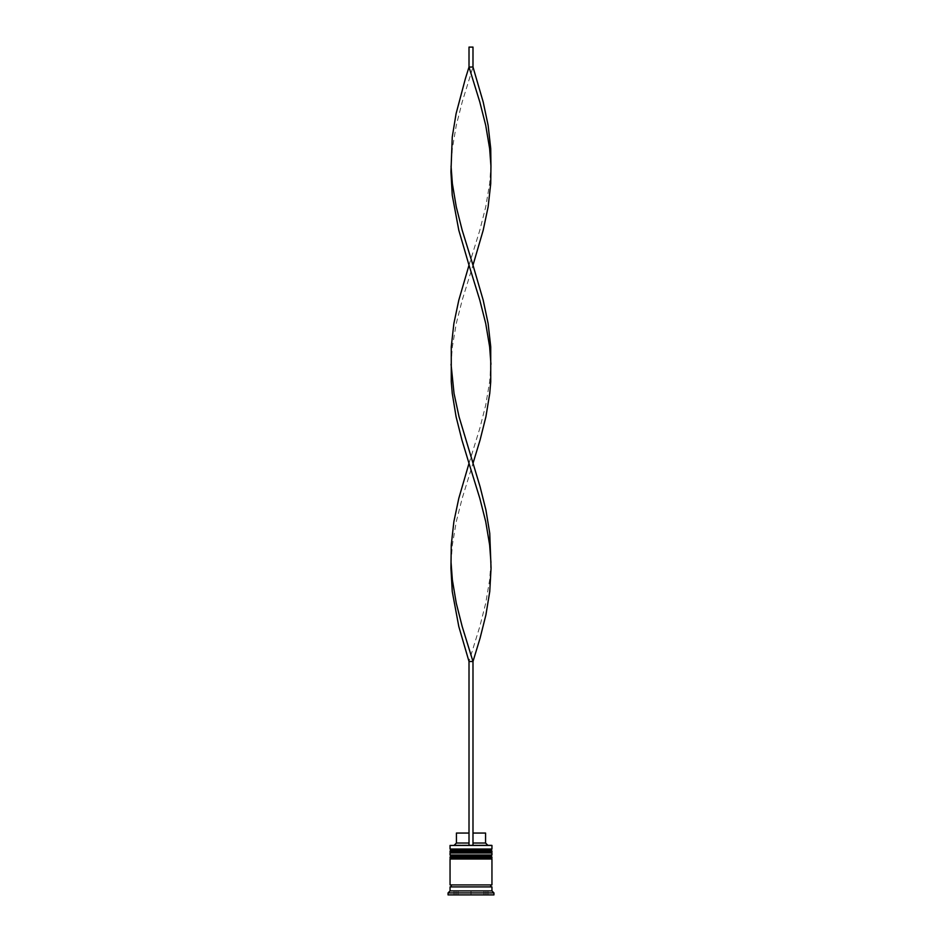 <?xml version="1.0" encoding="UTF-8"?>
<svg xmlns="http://www.w3.org/2000/svg" width="942" height="942" viewBox="0 0 942 942"><rect width="100%" height="100%" fill="white"/><g stroke="black" fill="none" stroke-linecap="round" stroke-linejoin="round"><path stroke-width="0.71" stroke-dasharray="4.71 3.53" d="M490.747 853.005L451.253 853.005L490.747 853.005L451.253 853.005L490.747 853.005L490.747 850.214L451.253 850.214L451.253 853.005M490.747 858.998L451.253 858.998L490.747 858.998L451.253 858.998L490.747 858.998L490.747 856.196L451.253 856.196L451.253 858.998M491.748 886.917L450.252 886.917L491.748 886.917M491.748 884.927L450.252 884.927L491.748 884.927M456.034 894.9L483.952 894.9L471.024 894.9L471.024 890.908L471.024 894.9L483.952 894.9L483.952 890.908L471.024 890.908L485.966 890.908L483.964 890.908L483.964 894.9L485.966 894.9L483.964 894.9L483.964 890.908L483.952 894.9L471.024 894.9L487.956 894.9L454.044 894.9L471 894.9L458.048 894.9L458.048 890.908L458.036 894.9L456.034 894.9L456.034 890.908L470.976 890.908L471 894.9L458.048 894.9L458.036 890.908L456.034 890.908M472.99 833.058L472.99 843.031L472.99 833.058L485.566 833.058M472.99 843.031L472.99 845.033L472.99 843.031L485.566 843.031M472.99 845.033L469.01 845.033L469.01 843.031L469.01 845.033L454.444 845.033L487.556 845.033L472.99 845.033L472.99 661.508L469.01 661.508L479.808 626.536L485.719 603.221L489.64 579.919L490.947 562.433M491.547 845.033L450.453 845.033M458.048 894.9L470.976 894.9L471 890.908L487.956 890.908L454.044 890.908L483.952 890.908L458.048 890.908L470.976 890.908L458.048 890.908L458.048 894.9M448.062 894.9L493.938 894.9M448.062 892.91L493.938 892.91M450.052 886.917L491.948 886.917M450.052 890.908L491.948 890.908M450.052 884.927L491.948 884.927M450.052 858.998L491.948 858.998M451.253 856.196L490.747 856.196M450.052 853.005L491.948 853.005M491.948 855.006L450.052 855.006M451.253 850.214L490.747 850.214M450.052 845.433L491.948 845.433M491.948 849.025L450.052 849.025M487.956 890.908L487.956 894.9L487.956 890.908M454.044 890.908L454.044 894.9L454.044 890.908M456.434 843.031L469.01 843.031L469.01 833.058L469.01 843.031M456.434 833.058L469.01 833.058M469.01 845.033L469.01 661.508M469.01 265.197L479.808 230.237L485.719 206.922L489.64 183.608L490.947 166.122M451.053 364.271L452.36 346.797L456.281 323.483L462.192 300.168L472.99 265.197M469.01 463.358L479.808 428.386L485.719 405.072L489.64 381.757L490.947 364.271M472.99 67.047L469.01 67.047L469.01 47.1L472.99 47.1L472.99 67.047L462.192 102.019L456.281 125.333L452.36 148.636L451.053 166.122M451.053 562.433L452.36 544.947L456.281 521.633L462.192 498.318L472.99 463.358M450.052 851.415L491.948 851.415M491.948 851.815L450.052 851.815M450.052 857.397L491.948 857.397M491.948 857.797L450.052 857.797M485.966 894.9L485.966 890.908"/><path stroke-width="1.41" d="M491.948 851.415L450.052 851.415A1.201 1.201 0 0 1 451.253 850.214L450.052 849.025L491.948 849.025L490.747 850.214L451.253 850.214L490.747 850.214A1.201 1.201 0 0 1 491.948 851.415L491.948 851.815A1.201 1.201 0 0 1 490.747 853.005M451.253 853.005A1.201 1.201 0 0 1 450.052 851.815L491.948 851.815M491.948 857.397L450.052 857.397A1.201 1.201 0 0 1 451.253 856.196L450.052 855.006L491.948 855.006L490.747 856.196L451.253 856.196L490.747 856.196A1.201 1.201 0 0 1 491.948 857.397L491.948 857.797A1.201 1.201 0 0 1 490.747 858.998M451.253 858.998A1.201 1.201 0 0 1 450.052 857.797L491.948 857.797M450.252 886.917A1.001 1.001 0 0 0 451.253 885.927A1.001 1.001 0 0 0 450.252 884.927M491.748 886.917A1.001 1.001 0 0 1 490.747 885.927A1.001 1.001 0 0 1 491.748 884.927M450.052 845.433L491.948 845.433L450.052 845.433L450.052 849.025M450.052 890.908L450.052 886.917L491.948 886.917L491.948 890.908L450.052 890.908L448.062 892.91L448.062 894.9L493.938 894.9L493.938 892.91L448.062 892.91M491.948 890.908L493.938 892.91M491.948 845.433L491.948 849.025M491.948 855.006L491.948 853.005L450.052 853.005L450.052 855.006M491.948 858.998L450.052 858.998L450.052 884.927L491.948 884.927L491.948 858.998M472.99 833.058L485.566 833.058L485.566 843.031L487.556 845.033M485.566 843.031L472.99 843.031M469.01 843.031L456.434 843.031L454.444 845.033M469.01 833.058L456.434 833.058L456.434 843.031M472.99 845.033L472.99 661.508L469.01 661.508L458.801 626.536L452.254 591.564L450.947 568.262L451.265 544.947L453.879 521.633L458.801 498.318L469.01 463.358L461.933 440.044L456.081 416.729L452.254 393.415L451.265 381.757L451.265 346.797L453.879 323.483L458.801 300.168L469.01 265.197L458.801 230.237L452.254 195.265L450.947 171.95L452.254 136.979L456.081 113.676L465.372 78.704L469.01 67.047L472.99 67.047L483.199 102.019L488.121 125.333L490.735 148.636L490.947 166.122L489.64 148.636L485.719 125.333L479.808 102.019L469.01 67.047L469.01 47.1L472.99 47.1L472.99 67.047M469.01 845.033L469.01 661.508M451.053 562.433L452.36 579.919L456.281 603.221L462.192 626.536L472.99 661.508L480.067 638.193L485.919 614.879L489.746 591.564L491.053 568.262L489.746 533.29L485.919 509.975L480.067 486.661L459.037 416.729L454.032 393.415L451.053 364.271M490.947 562.433L489.64 544.947L485.719 521.633L479.808 498.318L469.01 463.358M472.99 463.358L480.067 440.044L485.919 416.729L489.746 393.415L490.735 381.757L490.735 346.797L488.121 323.483L483.199 300.168L472.99 265.197L483.199 230.237L488.121 206.922L490.735 183.608L490.947 166.122M472.99 265.197L462.192 230.237L456.281 206.922L452.36 183.608L451.053 166.122M490.947 364.271L489.64 346.797L485.719 323.483L479.808 300.168L469.01 265.197"/></g></svg>
